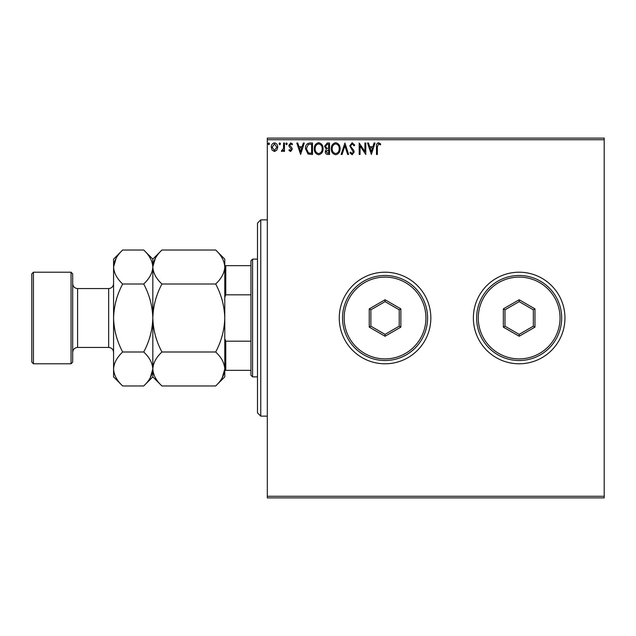 <?xml version="1.0" encoding="UTF-8"?>
<svg xmlns="http://www.w3.org/2000/svg" width="636" height="636" viewBox="0 0 636 636"><rect width="100%" height="100%" fill="white"/><g stroke="black" fill="none" stroke-linecap="round" stroke-linejoin="round"><path stroke-width="0.95" d="M473.367 318A45.792 45.792 0 0 0 519.159 363.792A45.792 45.792 0 0 0 564.951 318A45.792 45.792 0 0 0 519.159 272.208A45.792 45.792 0 0 0 473.367 318M339.258 318A45.792 45.792 0 0 0 385.05 363.792A45.792 45.792 0 0 0 430.842 318A45.792 45.792 0 0 0 385.05 272.208A45.792 45.792 0 0 0 339.258 318M604.2 497.901L267.303 497.901L267.303 496.263L604.2 496.263L604.2 497.901M604.2 139.737L267.303 139.737L267.303 138.099L604.2 138.099L604.2 496.263M276.867 150.136L274.49 151.519L272.121 150.144L271.262 147.17C271.238 144.793 272.319 143.362 274.49 142.862C276.668 143.362 277.741 144.793 277.725 147.17L276.867 150.136M284.475 143.013L284.475 151.376L283.592 151.376L283.592 150.144L282.058 151.519L281.39 151.233L281.812 150.342L283.457 148.689L283.592 143.013L284.475 143.013M290.572 151.519L288.879 150.334L289.396 149.611L290.525 150.494L291.375 149.365L289.165 146.574L288.879 145.278L290.731 142.862L292.544 143.998L292.043 144.769L290.835 143.887L289.754 145.239L291.972 148.037L292.25 149.325L290.572 151.519M309.843 143.013L312.507 143.013L312.507 154.461L308.047 154.047L305.463 148.586C305.328 145.286 306.791 143.426 309.843 143.013M329.535 143.013L329.535 154.461L327.914 154.461C326.173 154.373 325.29 153.427 325.274 151.622L326.348 149.182L324.543 146.256L327.246 143.013L329.535 143.013M344.943 143.013L348.615 154.461L347.654 154.461L344.871 145.771L342.089 154.461L341.127 154.461L344.943 143.013M364.905 143.013L365.787 143.013L365.787 154.461L360.063 145.922L360.063 154.461L359.181 154.461L359.181 143.013L364.905 151.527L364.905 143.013M377.379 146.844L377.379 154.461L376.496 154.461L376.496 146.725C376.146 144.65 376.846 143.315 378.595 142.718L380.757 144.038L380.304 144.921L378.603 143.887L377.379 146.844M267.303 139.737L267.303 496.263M371.36 154.461L367.544 143.013L368.506 143.013L369.683 146.678L372.895 146.678L374.071 143.013L375.033 143.013L371.36 154.461M352.201 142.718L354.777 145.215L354.061 145.795L352.265 143.887L350.667 145.827L350.953 146.956L353.735 150.334L354.188 152.076L352.145 154.747L349.935 152.815L350.619 152.107L352.153 153.578L353.306 152.123L349.784 145.811L352.201 142.718M340.101 148.681C340.165 151.948 338.718 153.968 335.752 154.747C332.723 154.047 331.237 152.044 331.292 148.737C331.237 145.469 332.7 143.458 335.681 142.718C338.67 143.434 340.141 145.421 340.101 148.681M323.072 148.681C323.136 151.948 321.689 153.968 318.723 154.747C315.695 154.047 314.208 152.044 314.271 148.737C314.208 145.469 315.679 143.458 318.66 142.718C321.641 143.434 323.112 145.421 323.072 148.681M300.621 154.461L296.805 143.013L297.759 143.013L298.936 146.678L302.156 146.678L303.332 143.013L304.286 143.013L300.621 154.461M287.265 143.816L286.526 144.769L285.795 143.816L286.526 142.862L287.265 143.816M280.508 143.816L279.776 144.769L279.045 143.816L279.776 142.862L280.508 143.816M269.505 143.816L268.766 144.769L268.034 143.816L268.766 142.862L269.505 143.816M370.057 147.854L371.289 151.694L372.521 147.854L370.057 147.854M332.175 148.737C332.135 151.36 333.312 152.974 335.713 153.578C338.106 152.942 339.274 151.312 339.219 148.689C339.258 146.081 338.09 144.483 335.713 143.887C333.296 144.483 332.119 146.097 332.175 148.737M327.739 153.284L328.653 153.284L328.653 149.611L326.157 151.599L327.739 153.284M328.208 148.442L328.653 148.442L328.653 144.181L327.643 144.181L325.425 146.256L326.809 148.307L328.208 148.442M315.146 148.737C315.106 151.36 316.283 152.974 318.684 153.578C321.077 152.942 322.245 151.312 322.19 148.689C322.237 146.081 321.069 144.483 318.684 143.887C316.275 144.483 315.09 146.097 315.146 148.737M311.624 153.284L311.624 144.181L308.325 144.475L306.345 148.593L308.516 152.958L311.624 153.284M299.31 147.854L300.55 151.694L301.774 147.854L299.31 147.854M272.144 147.162L274.49 150.494L276.843 147.162L274.49 143.887L272.144 147.162M260.76 416.127L257.493 412.851L257.493 223.149L260.76 219.873L260.76 416.127L267.303 416.127M252.579 376.878L250.95 375.24L250.95 260.76L252.579 259.122L252.579 376.878L257.493 376.878M250.95 294.81L225.764 294.81L224.778 297.354M224.778 338.646L225.764 341.19L225.764 370.335L224.778 370.335M250.95 341.19L225.764 341.19M224.778 265.665L225.764 265.665L225.764 294.81M250.95 265.665L225.764 265.665M250.95 370.335L225.764 370.335M72.687 273.846L72.687 362.154L71.049 363.792L71.049 272.208L72.687 273.846M33.438 363.792L31.8 362.154L31.8 273.846L33.438 272.208L33.438 363.792L71.049 363.792M161.934 351.994C156.218 341.325 153.181 329.989 152.823 318C153.189 305.988 156.225 294.651 161.934 284.006C156.233 278.719 153.204 273.051 152.823 267.009C153.173 261.046 156.202 255.378 161.934 250.02L215.676 250.02C221.368 255.306 224.405 260.975 224.778 267.009C224.436 272.979 221.4 278.648 215.676 284.006C221.384 294.675 224.421 306.011 224.778 318C224.413 330.012 221.384 341.349 215.676 351.994C221.368 357.281 224.405 362.949 224.778 368.991C224.436 374.954 221.4 380.622 215.676 385.98L161.934 385.98C156.233 380.694 153.204 375.025 152.823 368.991C153.173 363.021 156.202 357.353 161.934 351.994L215.676 351.994M161.934 284.006L215.676 284.006M155.351 258.288L152.823 266.715M222.25 377.712L224.778 368.991L224.778 259.122L215.676 250.02M161.934 385.98L152.823 376.878L152.823 259.122L161.934 250.02M215.676 385.98L224.778 376.878L224.778 368.991M152.823 267.009C152.473 272.979 149.436 278.648 143.712 284.006C149.42 294.675 152.457 306.011 152.823 318C152.457 330.02 149.42 341.349 143.712 351.994C149.404 357.281 152.441 362.949 152.823 368.991C152.473 374.954 149.436 380.622 143.712 385.98L122.676 385.98C116.984 380.694 113.947 375.025 113.574 368.991L113.574 259.122L122.676 250.02L143.712 250.02C149.404 255.306 152.441 260.975 152.823 267.009M150.287 377.712L152.823 368.991M122.676 385.98L113.574 376.878L113.574 368.991C113.916 363.021 116.952 357.353 122.676 351.994C116.968 341.325 113.931 329.989 113.574 318C113.939 305.98 116.976 294.651 122.676 284.006C116.984 278.719 113.947 273.051 113.574 267.009C113.916 261.046 116.952 255.378 122.676 250.02M116.102 258.288L113.574 267.009M122.676 284.006L143.712 284.006M122.676 351.994L143.712 351.994M425.937 318A40.887 40.887 0 0 0 385.05 277.113A40.887 40.887 0 0 0 344.163 318A40.887 40.887 0 0 0 385.05 358.887A40.887 40.887 0 0 0 425.937 318M342.534 318A42.525 42.525 0 0 1 385.05 275.475A42.525 42.525 0 0 1 427.575 318A42.525 42.525 0 0 1 385.05 360.525A42.525 42.525 0 0 1 342.534 318M369.246 327.127L369.246 308.873L385.05 299.747L400.863 308.873L400.863 327.127L385.05 336.253L369.246 327.127L370.875 326.181L385.05 334.369L399.225 326.181L399.225 309.819L385.05 301.631L370.875 309.819L370.875 326.181M385.05 336.253L385.05 334.369M399.225 326.181L400.863 327.127M399.225 309.819L400.863 308.873M385.05 301.631L385.05 299.747M369.246 308.873L370.875 309.819M560.046 318A40.887 40.887 0 0 0 519.159 277.113A40.887 40.887 0 0 0 478.272 318A40.887 40.887 0 0 0 519.159 358.887A40.887 40.887 0 0 0 560.046 318M476.634 318A42.525 42.525 0 0 1 519.159 275.475A42.525 42.525 0 0 1 561.675 318A42.525 42.525 0 0 1 519.159 360.525A42.525 42.525 0 0 1 476.634 318M503.346 327.127L503.346 308.873L519.159 299.747L534.963 308.873L534.963 327.127L519.159 336.253L503.346 327.127L504.984 326.181L519.159 334.369L533.334 326.181L533.334 309.819L519.159 301.631L504.984 309.819L504.984 326.181M519.159 336.253L519.159 334.369M533.334 326.181L534.963 327.127M533.334 309.819L534.963 308.873M519.159 301.631L519.159 299.747M503.346 308.873L504.984 309.819M108.669 288.561L77.592 288.561L77.592 347.439L108.669 347.439L108.669 288.561C111.642 288.275 113.28 286.637 113.574 283.656M260.76 219.873L267.303 219.873M252.579 259.122L257.493 259.122M108.669 347.439C111.642 347.725 113.28 349.363 113.574 352.344M77.592 347.439C74.611 347.725 72.973 349.363 72.687 352.344M33.438 272.208L71.049 272.208M152.823 259.122L143.712 250.02M152.823 376.878L143.712 385.98M77.592 288.561C74.611 288.275 72.973 286.637 72.687 283.656"/></g></svg>
